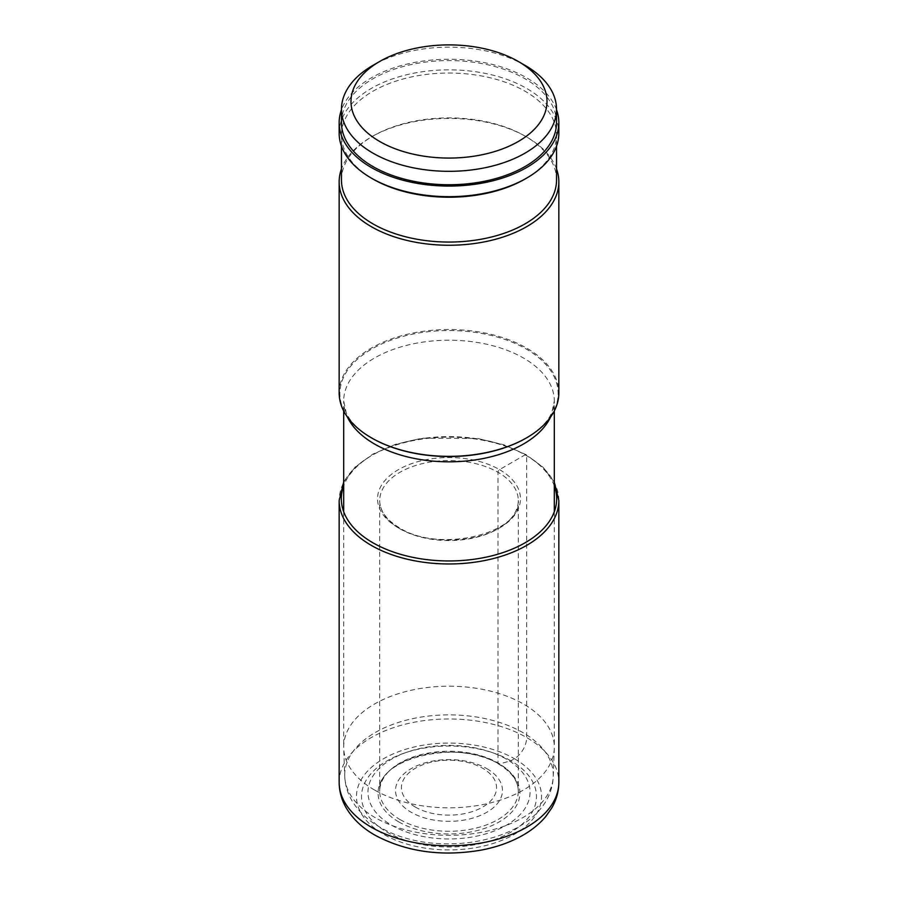 <?xml version="1.0" encoding="UTF-8"?>
<svg xmlns="http://www.w3.org/2000/svg" width="898" height="898" viewBox="0 0 898 898"><rect width="100%" height="100%" fill="white"/><g stroke="black" fill="none" stroke-linecap="round" stroke-linejoin="round"><path stroke-width="0.67" stroke-dasharray="4.49 3.37" d="M510.85 760.797A87.465 50.49 0 0 0 387.15 760.797A87.465 50.49 0 0 0 387.15 832.21A87.465 50.49 0 0 0 510.85 832.21A87.465 50.49 0 0 0 510.85 760.797L514.431 758.72A17.298 9.99 120 0 0 526.666 737.539L526.666 455.724A2.166 1.246 120 0 0 525.139 454.837L499.524 469.62A2.166 1.246 120 0 0 497.997 472.269L497.997 762.963A2.189 1.268 120 0 0 499.165 764.03L510.85 760.797M525.027 65.352A107.524 62.074 0 0 0 372.973 65.352M341.476 122.667A107.524 62.074 180 0 1 407.849 65.318A107.524 62.074 180 0 1 525.027 78.777A107.524 62.074 180 0 1 556.524 122.667M556.524 109.724A109.837 63.41 0 0 0 526.666 77.834A109.837 63.41 0 0 0 417.604 61.906A109.837 63.41 0 0 0 341.476 109.724M339.163 133.263A109.837 63.41 180 0 1 371.334 88.419A109.837 63.41 180 0 1 526.666 88.419A109.837 63.41 180 0 1 558.837 133.263M525.049 179.039A107.547 62.085 0 0 0 556.547 135.127A107.547 62.085 0 0 0 490.151 77.767A107.547 62.085 0 0 0 372.951 91.226A107.547 62.085 0 0 0 341.453 135.127A107.547 62.085 0 0 0 372.951 179.039M341.453 179.97A107.547 62.085 180 0 1 372.951 136.069A107.547 62.085 180 0 1 525.049 136.069A107.547 62.085 180 0 1 556.547 179.97M556.547 168.959A109.837 63.41 0 0 0 526.666 137.001A109.837 63.41 0 0 0 371.334 137.001L372.951 136.069L371.334 137.001A109.837 63.41 0 0 0 341.453 168.959M526.666 137.001L525.049 136.069M339.163 392.942A109.837 63.41 180 0 1 406.974 334.359A109.837 63.41 180 0 1 526.666 348.098A109.837 63.41 180 0 1 558.837 392.942M374.533 790.004A105.313 60.806 180 0 1 343.709 748.292A105.313 60.806 180 0 1 343.687 747.013A105.313 60.806 180 0 1 408.691 690.831A105.313 60.806 180 0 1 523.467 704.01A105.313 60.806 180 0 1 554.313 747.013A105.313 60.806 180 0 1 554.291 748.292A105.313 60.806 180 0 1 488.276 803.429A105.313 60.806 180 0 1 374.533 790.004M486.817 768.632A53.476 30.869 180 0 1 486.817 812.286A53.476 30.869 180 0 1 411.183 812.286A53.476 30.869 0 0 1 411.183 768.632A53.476 30.869 0 0 1 486.817 768.632M415.37 807.089A47.56 27.456 180 0 1 415.37 768.25A47.56 27.456 180 0 1 482.63 768.25A47.56 27.456 180 0 1 482.63 807.089A47.56 27.456 180 0 1 415.37 807.089M398.835 821.951A70.931 40.96 180 0 1 398.835 764.03A70.931 40.96 180 0 1 499.165 764.03A70.931 40.96 180 0 1 499.165 821.951A70.931 40.96 180 0 1 398.835 821.951M400.003 819.548A69.292 40.006 0 0 0 475.513 828.214A69.292 40.006 0 0 0 518.292 791.25A69.292 40.006 0 0 0 497.997 762.963A69.292 40.006 0 0 0 422.487 754.286A69.292 40.006 0 0 0 379.708 791.25A69.292 40.006 0 0 0 400.003 819.548M400.003 528.843A69.292 40.006 180 0 1 379.708 500.556A69.292 40.006 180 0 1 422.487 463.593A69.292 40.006 180 0 1 497.997 472.269A69.292 40.006 180 0 1 518.292 500.556A69.292 40.006 180 0 1 475.513 537.52A69.292 40.006 180 0 1 400.003 528.843M499.524 469.62A71.458 41.252 180 0 1 499.524 527.968A71.458 41.252 180 0 1 398.476 527.968A71.458 41.252 180 0 1 398.476 469.62A71.458 41.252 180 0 1 499.524 469.62M554.313 485.863A107.67 62.164 0 0 0 525.139 454.837A107.67 62.164 0 0 0 418.423 439.189A107.67 62.164 0 0 0 343.687 485.863M558.837 500.556A109.837 63.41 0 0 0 526.666 455.724A109.837 63.41 0 0 0 406.974 441.973A109.837 63.41 0 0 0 339.163 500.556M339.163 782.383A109.837 63.41 180 0 1 406.974 723.788A109.837 63.41 180 0 1 526.666 737.539A109.837 63.41 180 0 1 558.837 782.383M514.431 758.72A92.539 53.431 180 0 1 514.431 834.276A92.539 53.431 180 0 1 383.569 834.276A92.539 53.431 180 0 1 383.569 758.72A92.539 53.431 180 0 1 514.431 758.72M550.597 417.031A105.313 60.806 0 0 0 554.313 401.013A105.313 60.806 0 0 0 523.467 358.021A105.313 60.806 0 0 0 408.691 344.843A105.313 60.806 0 0 0 343.687 401.013L346.134 412.395C349.894 421.488 358.47 430.041 371.839 438.078A109.118 62.995 180 0 1 371.839 348.985A109.118 62.995 180 0 1 526.161 348.985A109.118 62.995 180 0 1 526.408 437.932M343.687 410.936L343.687 401.013A105.313 60.806 0 0 0 347.403 417.031M506.304 759.091A81.045 46.786 0 0 0 391.696 759.091A81.045 46.786 0 0 0 391.696 825.262A81.045 46.786 0 0 0 506.304 825.262A81.045 46.786 0 0 0 506.304 759.091M375.252 817.674A104.291 60.211 180 0 1 344.731 776.366L344.731 776.366A104.291 60.211 180 0 1 408.074 719.713A104.291 60.211 180 0 1 522.748 732.521A104.291 60.211 180 0 1 553.269 776.366L553.269 776.366A104.291 60.211 180 0 1 487.895 830.964A104.291 60.211 180 0 1 375.252 817.674M518.292 791.25C518.168 780.968 511.557 771.865 498.457 763.962C458.62 737.999 375.69 758.731 379.708 791.25L379.708 500.556C379.832 510.861 386.454 519.953 399.554 527.856C439.38 553.819 522.31 533.098 518.292 500.556L518.292 791.25M554.313 482.226L543.2 467.375L526.217 454.725L503.767 444.757L477.714 438.46L421.768 438.224L395.569 444.308L372.894 454.096L355.204 466.994L343.687 482.226M556.547 146.149L556.547 135.127M341.453 146.149L341.453 135.127M554.313 410.936L554.313 401.013L551.866 412.395C548.106 421.488 539.53 430.041 526.161 438.078M554.291 748.292L553.269 776.366C550.553 840.82 438.303 862.226 379.719 827.047C368 820.379 358.897 811.859 352.42 801.476C347.694 793.697 345.135 785.335 344.731 776.366L343.709 748.292M343.687 511.714L343.687 747.013M554.313 511.714L554.313 747.013"/><path stroke-width="1.35" d="M379.697 141.491A98.005 56.585 0 0 0 518.303 141.491A98.005 56.585 0 0 0 518.303 61.468L518.303 61.468A98.005 56.585 0 0 0 379.697 61.468A98.005 56.585 0 0 0 379.697 141.491M525.027 65.352L518.303 61.468L525.027 65.352A107.524 62.074 0 0 1 556.524 109.253A107.524 62.074 0 0 1 490.151 166.601A107.524 62.074 0 0 1 372.973 153.143A107.524 62.074 0 0 1 341.476 109.253A107.524 62.074 0 0 1 372.973 65.352L379.697 61.468M556.524 109.253L556.524 122.667A107.524 62.074 180 0 1 490.151 180.015A107.524 62.074 180 0 1 372.973 166.568A107.524 62.074 180 0 1 341.476 122.667L341.476 109.253M341.476 109.724A109.837 63.41 0 0 0 339.163 122.667A109.837 63.41 0 0 0 371.334 167.511A109.837 63.41 0 0 0 491.026 181.25A109.837 63.41 0 0 0 558.837 122.667A109.837 63.41 0 0 0 556.524 109.724M558.837 122.667L558.837 133.263A109.837 63.41 180 0 1 526.666 178.096L526.666 178.096A109.837 63.41 180 0 1 371.334 178.096L371.334 178.096A109.837 63.41 180 0 1 339.163 133.263L339.163 122.667M371.334 178.096L372.951 179.039A107.547 62.085 0 0 0 525.049 179.039L526.666 178.096L525.049 179.039M556.547 146.149L556.547 179.97A107.547 62.085 180 0 1 525.049 223.871A107.547 62.085 180 0 1 407.849 237.33A107.547 62.085 180 0 1 341.453 179.97L341.453 146.149M341.453 168.959A109.837 63.41 0 0 0 339.163 181.845A109.837 63.41 0 0 0 371.334 226.678A109.837 63.41 0 0 0 526.666 226.678A109.837 63.41 0 0 0 558.837 181.845A109.837 63.41 0 0 0 556.547 168.959M526.408 437.932A109.118 62.995 180 0 1 526.161 438.078A109.118 62.995 180 0 1 371.839 438.078L371.334 437.786A109.837 63.41 180 0 1 339.163 392.942L339.163 181.845M558.837 181.845L558.837 392.942A109.837 63.41 180 0 1 526.666 437.786A109.837 63.41 180 0 1 371.334 437.786L371.839 438.078M343.687 485.863A107.67 62.164 0 0 0 372.861 542.751A107.67 62.164 0 0 0 500.377 553.426A107.67 62.164 0 0 0 554.313 485.863M343.687 482.226L339.163 500.556A109.837 63.41 0 0 0 371.334 545.4A109.837 63.41 0 0 0 491.026 559.14A109.837 63.41 0 0 0 558.837 500.556L554.313 482.226M558.837 500.556L558.837 782.383A109.837 63.41 180 0 1 491.026 840.966A109.837 63.41 180 0 1 371.334 827.215A109.837 63.41 180 0 1 339.163 782.383L339.163 500.556M347.403 417.031A105.313 60.806 0 0 0 374.533 444.016A105.313 60.806 0 0 0 550.597 417.031M558.837 782.383C558.758 791.486 556.367 800.073 551.653 808.133L545.737 816.551C539.474 823.982 531.638 830.347 522.221 835.623C510.154 842.38 496.471 847.207 481.182 850.114C441.636 856.86 406.222 851.876 374.915 835.14C362.365 827.978 352.824 818.931 346.291 808.02C341.61 799.995 339.242 791.452 339.163 782.383M343.687 410.936L343.687 511.714M554.313 410.936L554.313 511.714"/></g></svg>
